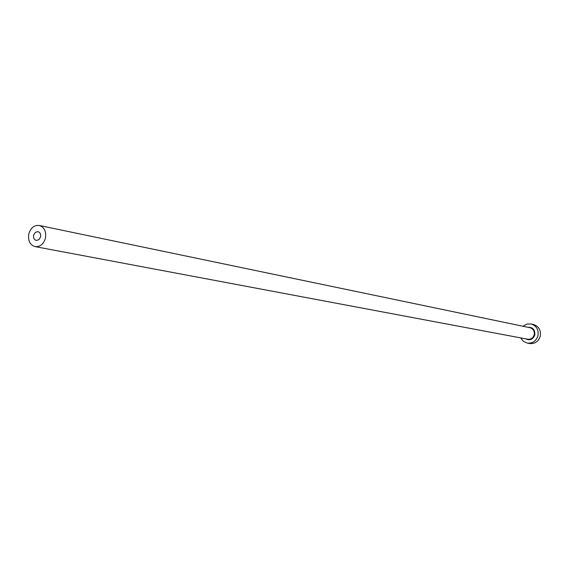 <?xml version="1.0" encoding="UTF-8"?>
<svg xmlns="http://www.w3.org/2000/svg" width="569" height="569" viewBox="0 0 569 569"><rect width="100%" height="100%" fill="white"/><g stroke="black" fill="none" stroke-linecap="round" stroke-linejoin="round"><path stroke-width="0.85" d="M33.656 235.04C33.194 237.892 34.055 239.684 36.231 240.438L38.856 239.713L40.534 237.017C40.996 234.179 40.143 232.38 37.981 231.626L35.342 232.33L33.656 235.04M45.378 238.397C46.48 231.611 44.446 227.308 39.275 225.473C34.289 225.018 30.818 227.749 28.855 233.667C27.746 240.516 29.83 244.834 35.086 246.619C40.008 246.996 43.436 244.257 45.378 238.397M520.671 337.894L523.359 341.336L527.257 343.1C532.499 343.562 536.048 341.172 537.911 335.916C538.879 329.8 536.588 325.809 531.055 323.939L526.773 324.088L522.982 326.25M527.257 343.1L529.59 343.527C534.817 343.989 538.359 341.606 540.216 336.371C541.176 330.276 538.893 326.3 533.373 324.444L531.055 323.939M527.932 327.282C532.947 327.189 535.23 329.785 534.782 335.07C532.861 339.529 529.817 340.781 525.642 338.825M35.086 246.619L527.74 339.216C530.898 339.515 533.046 338.078 534.17 334.913C534.746 331.222 533.366 328.825 530.016 327.716L39.275 225.473"/></g></svg>
